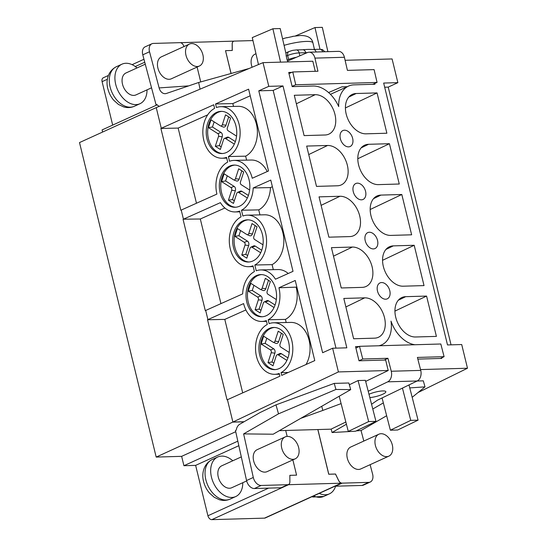 <?xml version="1.0" encoding="UTF-8"?>
<svg xmlns="http://www.w3.org/2000/svg" width="547" height="547" viewBox="0 0 547 547"><rect width="100%" height="100%" fill="white"/><g stroke="black" fill="none" stroke-linecap="round" stroke-linejoin="round"><path stroke-width="0.82" d="M389.785 290.703A8.759 5.887 65.5 0 0 380.008 282.908A8.759 5.887 65.5 0 0 377.492 291.052A8.759 5.887 65.5 0 0 387.269 298.847A8.759 5.887 65.5 0 0 389.785 290.703M377.526 240.406A8.759 5.887 65.5 0 0 367.748 232.612A8.759 5.887 65.5 0 0 365.232 240.755A8.759 5.887 65.5 0 0 375.01 248.55A8.759 5.887 65.5 0 0 377.526 240.406M365.56 191.32A8.759 5.887 65.5 0 0 355.782 183.525A8.759 5.887 65.5 0 0 353.266 191.669A8.759 5.887 65.5 0 0 363.044 199.464A8.759 5.887 65.5 0 0 365.56 191.32M352.644 138.357A8.759 5.887 65.5 0 0 342.873 130.569A8.759 5.887 65.5 0 0 340.357 138.712A8.759 5.887 65.5 0 0 350.128 146.507A8.759 5.887 65.5 0 0 352.644 138.357M369.84 397.587A10.372 2.215 165.6 0 0 380.582 395.119A10.372 2.215 165.6 0 0 385.84 391.7A10.372 2.215 165.6 0 0 382.743 390.934A10.372 2.215 165.6 0 0 368.986 394.278M234.328 144.128L225.549 138.541A2.085 1.511 -91.2 0 0 224.441 138.453A2.085 1.511 -91.2 0 0 223.559 139.553L220.325 149.475L215.313 146.281L218.54 136.36A2.085 1.511 -91.2 0 0 218.595 134.842A2.085 1.511 -91.2 0 0 217.781 133.591L208.441 127.649L210.985 119.841L220.325 125.789A2.085 1.511 -91.2 0 0 220.53 125.892A2.085 1.511 -91.2 0 0 222.314 124.771L225.549 114.856L230.56 118.049L227.333 127.964A2.085 1.511 -91.2 0 0 228.092 130.733L236.564 136.128M221.193 146.822L219.333 145.639L222.212 136.805A3.282 2.373 -91.2 0 0 222.294 134.412A3.282 2.373 -91.2 0 0 221.009 132.449L212.468 127.007L208.441 127.649M247.347 198.007L238.683 192.489A2.085 1.511 -91.2 0 0 237.576 192.407A2.085 1.511 -91.2 0 0 236.694 193.508L233.46 203.422L228.448 200.229L231.675 190.315A2.085 1.511 -91.2 0 0 231.73 188.797A2.085 1.511 -91.2 0 0 230.916 187.546L221.576 181.597L224.12 173.796L233.46 179.737A2.085 1.511 -91.2 0 0 233.665 179.847A2.085 1.511 -91.2 0 0 235.449 178.725L238.683 168.804L243.695 171.997L240.461 181.919A2.085 1.511 -91.2 0 0 241.227 184.688L249.637 190.041M234.328 200.77L232.468 199.587L235.347 190.753A3.282 2.373 -91.2 0 0 235.429 188.366A3.282 2.373 -91.2 0 0 234.143 186.397L225.596 180.954L221.576 181.597M260.687 252.782L252.017 247.258A2.085 1.511 -91.2 0 0 250.909 247.169A2.085 1.511 -91.2 0 0 250.027 248.27L246.793 258.191L241.781 254.998L245.008 245.077A2.085 1.511 -91.2 0 0 245.063 243.559A2.085 1.511 -91.2 0 0 244.249 242.314L234.909 236.366L237.453 228.557L246.793 234.506A2.085 1.511 -91.2 0 0 246.998 234.608A2.085 1.511 -91.2 0 0 248.782 233.494L252.017 223.573L257.028 226.766L253.794 236.687A2.085 1.511 -91.2 0 0 254.56 239.449L262.984 244.817M247.661 255.538L245.801 254.355L248.68 245.521A3.282 2.373 -91.2 0 0 248.762 243.135A3.282 2.373 -91.2 0 0 247.476 241.165L238.93 235.723L234.909 236.366M274.033 307.544L265.35 302.012A2.085 1.511 -91.2 0 0 264.235 301.923A2.085 1.511 -91.2 0 0 263.353 303.024L260.126 312.939L255.107 309.752L258.341 299.831A2.085 1.511 -91.2 0 0 258.389 298.313A2.085 1.511 -91.2 0 0 257.575 297.062L248.242 291.113L250.786 283.312L260.119 289.254A2.085 1.511 -91.2 0 0 260.324 289.363A2.085 1.511 -91.2 0 0 262.116 288.242L265.343 278.327L270.355 281.514L267.127 291.435A2.085 1.511 -91.2 0 0 267.886 294.204L276.331 299.578M260.987 310.286L259.128 309.103L262.006 300.276A3.282 2.373 -91.2 0 0 262.088 297.883A3.282 2.373 -91.2 0 0 260.81 295.913L252.263 290.471L248.242 291.113M286.901 360.425L278.218 354.894A2.085 1.511 -91.2 0 0 277.11 354.805A2.085 1.511 -91.2 0 0 276.228 355.906L273.001 365.827L267.982 362.634L271.216 352.712A2.085 1.511 -91.2 0 0 271.264 351.195A2.085 1.511 -91.2 0 0 270.45 349.943L261.117 344.001L263.654 336.193L272.994 342.142A2.085 1.511 -91.2 0 0 273.199 342.244A2.085 1.511 -91.2 0 0 274.991 341.13L278.218 331.208L283.23 334.402L280.002 344.316A2.085 1.511 -91.2 0 0 280.761 347.085L289.206 352.466M273.862 363.174L272.003 361.991L274.881 353.157A3.282 2.373 -91.2 0 0 274.963 350.771A3.282 2.373 -91.2 0 0 273.685 348.801L265.138 343.359L261.117 344.001M207.026 138.938A21.101 15.268 88.8 0 1 221.043 111.362A21.101 15.268 88.8 0 1 235.955 125.974A21.101 15.268 88.8 0 1 221.945 153.55A21.101 15.268 88.8 0 1 207.026 138.938M222.663 153.516A21.101 15.268 88.8 0 1 208.462 138.904A21.101 15.268 88.8 0 1 221.761 111.369M220.12 192.647A21.101 15.268 88.8 0 1 234.137 165.071A21.101 15.268 88.8 0 1 249.049 179.69A21.101 15.268 88.8 0 1 235.039 207.265A21.101 15.268 88.8 0 1 220.12 192.647M235.757 207.224A21.101 15.268 88.8 0 1 221.556 192.619A21.101 15.268 88.8 0 1 234.854 165.078M233.466 247.408A21.101 15.268 88.8 0 1 247.483 219.832A21.101 15.268 88.8 0 1 262.403 234.444A21.101 15.268 88.8 0 1 248.386 262.02A21.101 15.268 88.8 0 1 233.466 247.408M249.104 261.986A21.101 15.268 88.8 0 1 234.902 247.374A21.101 15.268 88.8 0 1 248.201 219.839M246.813 302.163A21.101 15.268 88.8 0 1 260.83 274.587A21.101 15.268 88.8 0 1 275.75 289.206A21.101 15.268 88.8 0 1 261.733 316.781A21.101 15.268 88.8 0 1 246.813 302.163M262.451 316.74A21.101 15.268 88.8 0 1 248.256 302.135A21.101 15.268 88.8 0 1 261.548 274.601M259.709 355.024A21.087 15.261 88.8 0 1 273.719 327.462A21.087 15.261 88.8 0 1 288.625 342.073A21.087 15.261 88.8 0 1 274.621 369.635A21.087 15.261 88.8 0 1 259.709 355.024M275.339 369.594A21.087 15.261 88.8 0 1 261.145 354.996A21.087 15.261 88.8 0 1 274.437 327.468M242.697 392.876L224.79 319.393L207.532 319.763L207.915 319.592L205.686 310.464L242.656 293.903A25.771 18.646 88.8 0 1 254.403 271.606L252.994 265.821A25.771 18.646 88.8 0 1 248.482 266.69A25.771 18.646 88.8 0 1 230.266 248.837A25.771 18.646 88.8 0 1 241.056 216.844L239.641 211.067A25.771 18.646 88.8 0 1 235.135 211.935A25.771 18.646 88.8 0 1 220.407 202.643L183.436 219.197L181.214 210.075L180.831 210.246L160.893 128.449L213.733 104.778L214.609 108.374A25.771 18.646 88.8 0 0 203.819 140.367A25.771 18.646 88.8 0 0 222.041 158.22A25.771 18.646 88.8 0 0 226.554 157.351L227.702 162.083A25.771 18.646 88.8 0 0 216.913 194.082L181.214 210.075M335.981 348.138L273.158 90.412L258.779 90.829L322.621 352.719L332.631 348.234L338.402 371.933L232.885 422.045L227.443 399.707L279.9 376.213L279.23 373.444A25.771 18.646 88.8 0 1 274.717 374.312A25.771 18.646 88.8 0 1 256.502 356.459A25.771 18.646 88.8 0 1 267.285 324.467L266.341 320.583A25.771 18.646 88.8 0 1 261.835 321.451A25.771 18.646 88.8 0 1 243.613 303.599L207.915 319.592M292.659 36.512L286.724 37.811M307.339 52.608L305.732 52.703A4.171 2.967 -91.6 0 0 302.785 49.75L305.247 49.572A22.434 4.26 -13 0 1 308.105 49.401A22.434 4.26 -13 0 1 309.267 49.387L313.287 49.449A4.171 2.967 -91.6 0 1 316.125 51.999M335.584 486.208A21.723 14.612 -114.5 0 1 329.383 493.866A21.723 14.612 -114.5 0 1 319.236 493.38M378.852 434.215L350.771 447.008A12.055 8.102 65.5 0 0 347.311 458.215A12.055 8.102 65.5 0 0 360.76 468.943L388.849 456.15A12.055 8.102 65.5 0 0 392.308 444.943A12.055 8.102 65.5 0 0 378.852 434.215A12.055 8.102 65.5 0 0 375.392 445.422A12.055 8.102 65.5 0 0 388.849 456.15M317.889 429.545L328.781 474.215L335.523 474.023L338.641 480.464A4.171 2.803 65.5 0 0 342.101 483.138L368.726 482.379A8.342 5.607 65.5 0 0 370.251 482.03A8.342 5.607 65.5 0 0 372.651 474.276A8.342 5.607 65.5 0 0 372.589 474.044L370.107 464.683M232.79 460.772A21.723 14.612 65.5 0 0 217.72 457.005A21.723 14.612 65.5 0 0 211.477 477.216A21.723 14.612 65.5 0 0 235.73 496.553A21.723 14.612 65.5 0 0 242.786 482.707M295.189 458.837L267.107 471.63A12.055 8.102 -114.5 0 1 253.651 460.902A12.055 8.102 -114.5 0 1 257.111 449.696L285.199 436.903A12.055 8.102 -114.5 0 1 298.655 447.624A12.055 8.102 -114.5 0 1 295.189 458.837A12.055 8.102 -114.5 0 1 281.732 448.109A12.055 8.102 -114.5 0 1 285.199 436.903M246.656 480.943L231.716 487.746A12.055 8.102 -114.5 0 1 218.267 477.018A12.055 8.102 -114.5 0 1 221.726 465.812L241.309 456.895M252.112 67.24A12.055 8.102 -114.5 0 1 251.545 65.387A12.055 8.102 -114.5 0 1 255.005 54.174L255.982 53.729M147.02 89.872A21.723 14.612 -114.5 0 1 139.97 103.718A21.723 14.612 -114.5 0 1 115.711 84.382A21.723 14.612 -114.5 0 1 121.954 64.177A21.723 14.612 -114.5 0 1 137.03 67.937M189.433 44.068L161.351 56.861A12.055 8.102 65.5 0 0 157.892 68.067A12.055 8.102 65.5 0 0 171.341 78.795L199.429 66.002A12.055 8.102 65.5 0 0 202.889 54.789A12.055 8.102 65.5 0 0 189.433 44.068A12.055 8.102 65.5 0 0 185.973 55.274A12.055 8.102 65.5 0 0 199.429 66.002M145.27 64.184L125.967 72.977A12.055 8.102 65.5 0 0 122.501 84.19A12.055 8.102 65.5 0 0 135.957 94.911L151.54 87.814M364.705 297.848A21.183 14.249 -114.5 0 1 384.486 317.581A21.183 14.249 -114.5 0 1 378.196 337.376A21.183 14.249 -114.5 0 1 374.538 338.162L353.636 338.764L343.81 298.443L364.705 297.848L345.882 306.942M352.323 247.059A21.183 14.249 -114.5 0 1 372.11 266.786A21.183 14.249 -114.5 0 1 365.813 286.58A21.183 14.249 -114.5 0 1 362.155 287.373L341.253 287.968L331.427 247.654L352.323 247.059L333.499 256.153M339.947 196.264A21.183 14.249 -114.5 0 1 359.728 215.997A21.183 14.249 -114.5 0 1 353.43 235.791A21.183 14.249 -114.5 0 1 349.772 236.584L328.877 237.179L319.045 196.865L339.947 196.264L321.116 205.357M327.564 145.475A21.183 14.249 -114.5 0 1 347.345 165.208A21.183 14.249 -114.5 0 1 341.048 185.002A21.183 14.249 -114.5 0 1 337.39 185.789L316.494 186.39L306.669 146.076L327.564 145.475L308.734 154.569M315.181 94.686A21.183 14.249 -114.5 0 1 334.962 114.419A21.183 14.249 -114.5 0 1 328.672 134.213A21.183 14.249 -114.5 0 1 325.007 135L304.111 135.601L294.286 95.287L315.181 94.686L296.358 103.78M395.727 317.26A21.183 14.249 65.5 0 0 415.508 336.986L436.403 336.391L426.578 296.077L405.683 296.672A21.183 14.249 65.5 0 0 401.607 297.65A21.183 14.249 65.5 0 0 395.727 317.26M383.344 266.464A21.183 14.249 65.5 0 0 403.125 286.197L424.028 285.596L414.195 245.282L393.3 245.883A21.183 14.249 65.5 0 0 389.225 246.861A21.183 14.249 65.5 0 0 383.344 266.464M370.962 215.675A21.183 14.249 65.5 0 0 390.749 235.408L411.645 234.807L401.813 194.493L380.917 195.094A21.183 14.249 65.5 0 0 376.849 196.065A21.183 14.249 65.5 0 0 370.962 215.675M358.586 164.886A21.183 14.249 65.5 0 0 378.367 184.619L399.262 184.018L389.437 143.704L368.534 144.299A21.183 14.249 65.5 0 0 364.466 145.276A21.183 14.249 65.5 0 0 358.586 164.886M346.203 114.097A21.183 14.249 65.5 0 0 365.984 133.824L386.879 133.229L377.054 92.915L356.159 93.51A21.183 14.249 65.5 0 0 352.083 94.487A21.183 14.249 65.5 0 0 346.203 114.097M315.27 71.308L312.816 61.223L263.011 62.645L156.237 107.615L79.513 142.569L156.182 457.073L232.885 422.045L244.099 421.723M338.402 371.933L388.206 370.504L365.669 381.396M292.871 459.89L296.583 475.138L289.842 475.336L289.883 481.866A4.171 2.803 -114.5 0 1 288.529 484.526L288.474 484.553A4.171 2.803 65.5 0 1 288.119 484.669L281.432 487.719A4.171 2.803 -114.5 0 1 281.028 487.767L254.403 488.533A8.342 5.607 -114.5 0 1 246.56 480.533L235.449 430.51L236.208 430.168A8.342 5.887 90.6 0 1 239.777 424.212L259.948 412.609L275.982 404.862L278.512 413.833L243.627 433.894L273.165 434.215L350.709 389.621L335.94 389.464L278.512 413.833M350.709 389.621L348.842 382.989L334.231 383.392L275.982 404.862M331.154 429.101L332.063 432.527L355.591 431.207L375.967 421.368L365.396 380.336L358.08 380.548L349.342 384.767M418.038 392.534L467.487 368.234L461.709 344.535L447.508 344.938L383.666 83.055L397.867 82.645L392.09 58.946L345.102 60.293M420.527 369.581L467.487 368.234M409.758 387.912L425.012 386.859L423.31 380.835L417.129 381.02M215.559 103.957L216.441 107.554A25.771 18.646 88.8 0 1 220.94 106.692A25.771 18.646 88.8 0 1 239.757 127.595A25.771 18.646 88.8 0 1 228.379 156.538L229.528 161.269A25.771 18.646 88.8 0 1 234.034 160.401A25.771 18.646 88.8 0 1 252.256 178.254L268.543 170.958L248.605 89.161L215.559 103.957L232.824 103.588L250.218 95.8M258.779 90.829L268.789 86.344L263.011 62.645M156.237 107.615L161.276 128.272M314.771 360.596L281.732 375.392L281.055 372.623A25.771 18.646 88.8 0 0 292.433 343.687A25.771 18.646 88.8 0 0 273.616 322.785A25.771 18.646 88.8 0 0 269.117 323.646L268.167 319.763A25.771 18.646 88.8 0 0 278.949 287.77L295.243 280.474L314.771 360.596M293.014 271.346L275.456 279.216A25.771 18.646 88.8 0 0 260.734 269.924A25.771 18.646 88.8 0 0 256.228 270.786L254.82 265.008A25.771 18.646 88.8 0 0 266.198 236.065A25.771 18.646 88.8 0 0 247.381 215.162A25.771 18.646 88.8 0 0 242.882 216.024L241.473 210.246A25.771 18.646 88.8 0 0 253.206 187.949L270.772 180.086L293.014 271.346M220.947 303.626L200.311 219.005L224.892 207.997M200.311 219.005L183.436 219.197M253.206 187.949L270.471 187.58L272.385 186.725M205.686 310.464L205.303 310.634L183.06 219.374M247.381 215.162L264.645 214.793A25.771 18.646 88.8 0 1 283.462 235.695A25.771 18.646 88.8 0 1 272.085 264.639L273.309 269.65M260.734 269.924L277.992 269.555A25.771 18.646 88.8 0 1 288.235 273.486M270.471 187.58A25.771 18.646 88.8 0 1 258.738 209.877L259.955 214.896M227.443 399.707L227.06 399.884L207.532 319.763M278.949 287.77L296.857 287.113M224.79 319.393L245.89 309.944M296.214 287.401A25.771 18.646 88.8 0 1 285.431 319.393L286.19 322.511M273.616 322.785L290.881 322.415A25.771 18.646 88.8 0 1 308.111 336.973A25.771 18.646 88.8 0 1 306.026 364.514M196.469 203.238L178.151 128.08L207.696 114.843M178.151 128.08L160.893 128.449M232.824 103.588L233.514 106.426M220.94 106.692L238.205 106.323A25.771 18.646 88.8 0 1 257.022 127.225A25.771 18.646 88.8 0 1 245.644 156.168L246.608 160.134M234.034 160.401L251.299 160.032A25.771 18.646 88.8 0 1 267.237 171.539M288.994 73.578L292.782 71.951L317.951 71.233L314.935 58.119A8.342 5.935 -91.6 0 0 309.041 52.204A8.342 5.935 -91.6 0 0 307.448 52.56L296.392 57.291A8.342 1.586 167 0 0 288.597 59.473L287.161 60.081L287.893 61.934M332.631 348.234L346.832 347.83L282.99 85.941L268.789 86.344M388.206 370.504L385.656 360.035L359.01 360.794L355.557 346.627L359.071 346.524M414.988 344.733A29.449 19.808 -114.5 0 1 391.009 321.123A29.449 19.808 -114.5 0 1 381.827 344.801A29.449 19.808 -114.5 0 1 378.797 345.772M417.833 359.112L441.778 358.422L441.634 357.841L444.089 356.671L417.402 357.437L420.739 370.401A8.342 5.935 88.4 0 1 417.19 380.986L377.416 400.199L371.563 404.274M292.782 71.951L295.736 84.778L377.061 82.447L372.644 84.32M291.818 72.368L288.72 72.457L292.173 86.624L313.069 86.029A30.283 20.369 -114.5 0 1 338.716 106.59A30.283 20.369 -114.5 0 1 348.514 86.111A30.283 20.369 -114.5 0 1 354.046 84.853L374.941 84.252L374.743 83.424M440.335 358.463L441.634 357.841M232.906 422.12L243.955 421.805M289.842 475.357L296.583 475.138M288.119 484.669A4.171 2.803 65.5 0 0 288.536 484.704L341.219 483.192A4.171 2.803 65.5 0 0 341.622 483.138A4.171 2.803 -114.5 0 1 338.586 480.492L335.468 474.051L328.726 474.242L317.828 429.545M342.101 483.138L335.359 486.208A4.171 2.803 65.5 0 1 334.942 486.18L341.622 483.138M156.182 457.073L181.645 456.342L183.929 465.709L195.635 465.374L207.922 515.766A4.171 2.803 65.5 0 0 211.812 519.65L264.495 518.139A4.171 2.803 65.5 0 0 265.254 517.968L335.01 486.194M288.529 484.526A4.171 2.803 -114.5 0 1 287.77 484.697L261.138 485.462A8.342 5.607 -114.5 0 1 253.302 477.463L243.627 433.894M285.698 430.468L287.148 436.41M181.645 456.342L235.716 431.713M183.929 465.709L237.815 441.162M195.635 465.374L238.827 445.696M231.094 73.489L225.528 50.659L232.277 50.468L232.229 43.938A4.171 2.803 -114.5 0 1 233.583 41.278A4.171 2.803 -114.5 0 1 234.342 41.107L252.953 40.574M225.528 50.659L231.032 73.503M233.555 41.292A4.171 2.803 65.5 0 0 233.528 41.305A4.171 2.803 65.5 0 0 232.174 43.965L232.215 50.468M233.856 41.175A4.171 2.803 65.5 0 0 233.46 41.155L180.783 42.666A4.171 2.803 65.5 0 0 180.469 42.693M159.348 106.309A8.342 5.983 -93.9 0 1 156.804 104.443L156.052 104.792L157.085 104.757M102.59 132.053L102.077 129.933L157.16 104.839M108.395 75.465L103.294 77.783A4.171 2.803 65.5 0 0 102.098 81.667L112.682 125.099M397.867 82.645L388.22 87.117L384.685 87.219M451.043 344.842L388.22 87.117M345.41 107.937L377.054 92.915M357.793 158.733L389.437 143.704M370.175 209.522L401.813 194.493M382.558 260.31L414.195 245.282M394.934 311.099L426.578 296.077M200.728 81.92L197.105 67.055M184.045 46.522L183.471 45.339A4.171 2.803 65.5 0 0 180.011 42.659L153.386 43.425A8.342 5.607 65.5 0 0 151.861 43.774A8.342 5.607 65.5 0 0 149.522 51.76L159.122 87.917L188.1 85.92A8.342 5.983 -93.9 0 0 188.141 86.07M151.861 43.774L145.119 46.844A8.342 5.607 65.5 0 0 142.781 54.83L156.052 104.792M200.052 89.168L198.664 82.488L166.418 93.455A8.342 5.983 86.1 0 1 165.317 93.681A8.342 5.983 86.1 0 1 159.122 87.917M249.22 68.457L198.664 82.488M334.231 383.392L335.94 389.464M335.359 486.208L361.991 485.449A8.342 5.607 65.5 0 0 363.509 485.1L370.251 482.03M386.647 415.734L361.034 430.53L363.83 441.06M356.323 430.858L361.034 430.53M425.012 386.859L412.178 397.313M383.344 402.907L372.781 409.006M346.422 424.233L332.063 432.527M309.041 52.204L338.518 51.356A8.342 5.935 88.4 0 1 344.405 57.278L314.935 58.119M377.061 82.447L374.107 69.619L347.427 70.385L344.405 57.278M347.256 86.686L341.902 86.836L328.569 92.546M292.105 86.33L295.736 84.778M384.213 360.076L387.926 358.285L391.262 371.249L420.739 370.401M387.926 358.285L362.757 359.003L359.488 346.326L440.82 343.995L444.089 356.671M345.848 422.004L331.017 429.169L279.373 430.646M300.747 418.359L322.819 410.428L321.745 406.277M355.906 348.056L359.488 346.326M417.19 380.986L387.714 381.833L368.206 391.255M341.109 403.597L322.819 410.428M359.044 360.794L362.757 359.003M287.681 61.025L296.392 57.291M387.714 381.833A8.342 5.935 -91.6 0 0 391.262 371.249M287.161 60.081L286.245 56.095A4.171 2.817 -113.2 0 1 286.143 54.331L280.208 28.553L272.891 28.765L280.57 62.146M302.785 49.75L296.242 49.934C291.154 50.577 293.52 50.098 288.966 51.562L285.814 52.915M319.981 49.257L314.99 27.562L322.306 27.35L327.906 51.664M314.99 27.562L295.435 35.938M272.891 28.765L252.27 37.599L258.471 64.56M273.158 90.412L282.99 85.941M245.644 156.168L228.379 156.538M288.255 372.473L281.055 372.623M285.431 319.393L268.167 319.763M258.738 209.877L241.473 210.246M272.085 264.639L254.82 265.008M265.138 343.359L266.813 338.203M273.199 342.244L275.838 343.331A3.282 2.373 -91.2 0 0 278.655 341.567L281.377 333.219M287.948 357.882L281.452 353.745A3.282 2.373 -91.2 0 0 279.702 353.608L277.11 354.805M272.003 361.991L267.982 362.634M252.263 290.471L253.938 285.322M260.324 289.363L262.963 290.45A3.282 2.373 -91.2 0 0 265.78 288.686L268.502 280.337M275.079 305L268.577 300.864A3.282 2.373 -91.2 0 0 266.827 300.727L264.235 301.923M259.128 309.103L255.107 309.752M238.93 235.723L240.612 230.567M246.998 234.608L249.637 235.695A3.282 2.373 -91.2 0 0 252.454 233.931L255.169 225.583M261.733 250.239L255.251 246.109A3.282 2.373 -91.2 0 0 253.5 245.972L250.909 247.169M245.801 254.355L241.781 254.998M225.596 180.954L227.278 175.806M233.665 179.847L236.304 180.927A3.282 2.373 -91.2 0 0 239.121 179.17L241.836 170.814M248.386 195.47L241.918 191.347A3.282 2.373 -91.2 0 0 240.167 191.211L237.576 192.407M232.468 199.587L228.448 200.229M212.468 127.007L214.144 121.851M220.53 125.892L223.169 126.979A3.282 2.373 -91.2 0 0 225.986 125.215L228.701 116.867M235.354 141.577L228.783 137.393A3.282 2.373 -91.2 0 0 227.032 137.256L224.441 138.453M219.333 145.639L215.313 146.281M418.065 420.158L410.749 420.369L390.373 430.209L397.69 430.004L418.065 420.158L408.999 384.944M410.749 420.369L402.442 388.11M390.373 430.209L382.066 397.956M375.967 421.368L368.651 421.573L358.08 380.548M368.651 421.573L348.275 431.419L339.208 396.233M221.009 132.449L217.781 133.591M234.143 186.397L230.916 187.546M247.476 241.165L244.249 242.314M260.81 295.913L257.575 297.062M273.685 348.801L270.45 349.943M292.522 36.396L300.385 35.507C307.729 35.446 311.913 37.907 312.939 42.898A22.434 4.26 167 0 0 306.272 41.422A22.434 4.26 167 0 0 284.071 45.339M313.616 495.938A21.723 14.612 65.5 0 0 323.769 496.423L312.98 497.032L311.968 496.69M205.857 479.774A21.723 14.612 65.5 0 0 230.116 499.11C226.649 500.621 223.053 500.826 219.326 499.712L214.226 497.285L209.556 493.134C206.677 489.777 204.694 485.927 203.607 481.579C201.686 475.145 202.746 464.341 212.099 459.569A21.723 14.612 65.5 0 0 205.857 479.774M110.097 86.939A21.723 14.612 65.5 0 0 134.35 106.275C130.89 107.786 127.294 107.991 123.56 106.877L118.467 104.45L113.79 100.299C110.911 96.942 108.928 93.093 107.848 88.751C105.92 82.31 106.98 71.513 116.34 66.734A21.723 14.612 65.5 0 0 110.097 86.939M264.495 518.139L341.219 483.192M207.922 515.766L268.598 488.122M102.098 81.667L107.383 79.253M135.287 66.543L144.75 62.235M211.812 519.65L288.536 484.704M348.788 97.072L356.159 93.51M361.164 147.861L368.534 144.299M373.546 198.65L380.917 195.094M385.929 249.446L393.3 245.883M398.312 300.235L405.683 296.672M149.522 51.76L142.781 54.83M253.302 477.463L246.56 480.533M261.138 485.462L254.403 488.533M287.77 484.697L281.028 487.767M368.726 482.379L361.991 485.449M305.732 52.703L299.182 52.895A8.342 1.586 167 0 0 287.681 55.479L288.597 59.473M288.966 51.562A4.171 2.817 -113.2 0 0 287.681 55.479L286.245 56.095M296.242 49.934A4.171 2.967 -91.6 0 1 299.182 52.895L299.859 55.815M322.668 51.815A4.171 2.967 -91.6 0 0 319.831 49.257L322.443 49.62L324.884 51.753M274.881 353.157L271.216 352.712M278.655 341.567L274.991 341.13M281.452 353.745L278.218 354.894M262.006 300.276L258.341 299.831M265.78 288.686L262.116 288.242M268.577 300.864L265.35 302.012M248.68 245.521L245.008 245.077M252.454 233.931L248.782 233.494M255.251 246.109L252.017 247.258M235.347 190.753L231.675 190.315M239.121 179.17L235.449 178.725M241.918 191.347L238.683 192.489M222.212 136.805L218.54 136.36M225.986 125.215L222.314 124.771M228.783 137.393L225.549 138.541M282.573 38.83L286.799 37.627M323.769 496.423L329.383 493.866M230.116 499.11L235.73 496.553M134.35 106.275L139.97 103.718M132.107 64.662L143.964 59.261M116.34 66.734L121.954 64.177M212.099 459.569L217.72 457.005M330.456 94.337L348.514 86.111M379.768 345.745L381.827 344.801M312.939 42.898L314.436 49.415M319.831 49.257L313.287 49.449M226.738 158.124L222.041 158.22M266.526 321.349L261.835 321.451M279.414 374.21L274.717 374.312M239.832 211.833L235.135 211.935M253.179 266.594L248.482 266.69"/></g></svg>
